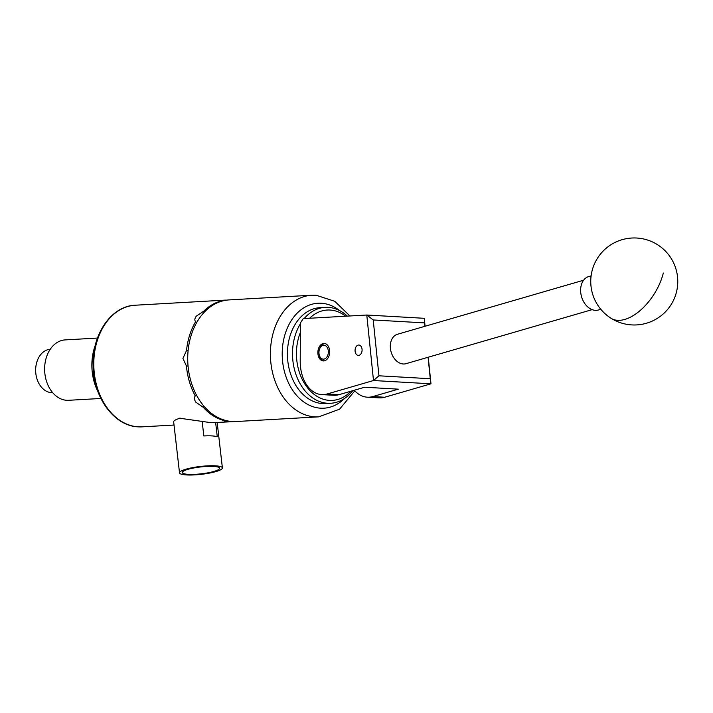 <?xml version="1.0" encoding="UTF-8"?>
<svg xmlns="http://www.w3.org/2000/svg" width="713" height="713" viewBox="0 0 713 713"><rect width="100%" height="100%" fill="white"/><g stroke="black" fill="none" stroke-linecap="round" stroke-linejoin="round"><path stroke-width="1.07" d="M358.55 355.422A5.205 3.512 -86.7 0 0 362.088 350.226A5.205 3.512 -86.7 0 0 358.871 345.03A5.205 3.512 -86.7 0 0 358.603 345.03A5.205 3.512 -86.7 0 0 355.065 350.226A5.205 3.512 -86.7 0 0 358.282 355.422A5.205 3.512 -86.7 0 0 358.55 355.422M329.682 351.857A8.743 5.9 -86.7 0 0 324.272 343.461A8.743 5.9 -86.7 0 0 317.864 352.525A8.743 5.9 -86.7 0 0 323.274 360.93A8.743 5.9 -86.7 0 0 329.682 351.857M354.316 390.234A34.812 23.476 -86.7 0 0 367.32 397.194A34.812 23.476 -86.7 0 0 372.81 396.562L398.317 389.155L364.655 387.23L339.138 394.637A34.812 23.476 93.3 0 1 333.657 395.269L321.75 394.592A34.812 23.476 -86.7 0 1 300.218 361.17L300.414 322.944L303.257 318.613L366.785 315.021L424.262 318.301L425.082 326.242M428.255 357.222L430.982 383.808L384.717 397.239A34.812 23.476 93.3 0 1 379.227 397.872L367.32 397.194M321.75 394.592A34.812 23.476 -86.7 0 0 327.231 393.959L373.496 380.528L366.785 315.021M424.262 318.301L424.547 322.891L373.22 319.959L378.951 375.796L430.278 378.728L428.076 357.275M430.278 378.728L430.982 383.808L373.496 380.528L378.951 375.796M424.895 326.296L424.547 322.891M366.856 315.021L373.22 319.959M592.138 309.647L405.982 363.683A15.312 10.998 -106.2 0 1 394.574 358.835A15.312 10.998 -106.2 0 1 397.444 334.272L583.59 280.227M591.113 275.869L588.715 276.564A17.406 12.504 73.8 0 0 581.184 285.476A17.406 12.504 73.8 0 0 584.82 303.622A17.406 12.504 73.8 0 0 598.421 309.995L600.818 309.299M304.201 318.559A48.038 35.365 -93.2 0 1 325.199 307.356L320.119 307.651A48.038 35.365 86.8 0 0 288.934 340.092A48.038 35.365 86.8 0 0 300.984 392.319A48.038 35.365 86.8 0 0 325.547 403.567L330.627 403.282A48.038 35.365 -93.2 0 1 306.064 392.034A48.038 35.365 -93.2 0 1 300.414 323.782M345.662 316.216A45.249 33.315 86.8 0 0 309.629 318.256M300.369 332.525A45.249 33.315 86.8 0 0 309.21 389.797A45.249 33.315 86.8 0 0 350.894 391.223M325.199 307.356A48.038 35.365 -93.2 0 1 347.32 316.117M352.766 390.679A48.038 35.365 -93.2 0 1 330.627 403.282M318.943 352.454A6.961 4.697 -86.7 0 0 319.201 354.78A6.961 4.697 -86.7 0 0 324.415 358.987A6.961 4.697 -86.7 0 0 328.345 351.919A6.961 4.697 -86.7 0 0 324.834 345.386A6.961 4.697 -86.7 0 0 319.531 349.112A6.961 4.697 -86.7 0 0 318.943 352.454M324.014 360.903A8.699 5.864 93.3 0 1 319.379 355.493L319.201 354.78M319.531 349.112L319.781 348.416A8.699 5.864 93.3 0 1 325.003 343.568M95.275 345.324A45.668 33.627 86.8 0 0 91.861 364.851A45.668 33.627 86.8 0 0 97.895 391.508M187.091 469.591A18.796 3.449 173.4 0 0 182.278 472.505A18.796 3.449 173.4 0 0 194.382 474.359A18.796 3.449 173.4 0 0 214.809 471.177A18.796 3.449 173.4 0 0 219.622 468.218A18.796 3.449 173.4 0 0 207.43 466.409A18.796 3.449 173.4 0 0 187.091 469.591M215.656 422.684L217.269 436.721A21.577 3.966 173.4 0 0 203.829 435.955L202.171 421.543M185.041 469.475A21.577 3.966 -6.6 0 1 208.446 465.812A21.577 3.966 -6.6 0 1 222.394 467.915A21.577 3.966 -6.6 0 1 216.859 471.293A21.577 3.966 -6.6 0 1 193.464 474.947A21.577 3.966 -6.6 0 1 179.516 472.844A21.577 3.966 -6.6 0 1 185.041 469.475M234.782 421.579L211.342 422.72L179.079 418.148L177.974 418.887A21.577 3.966 -6.6 0 1 179.186 418.486A21.577 3.966 -6.6 0 1 180.291 418.148M65.543 339.878A30.249 22.272 86.8 0 0 65.222 339.896A30.249 22.272 86.8 0 0 44.625 368.817A30.249 22.272 86.8 0 0 68.635 400.296L100.881 398.469M50.249 349.245A21.755 16.016 86.8 0 0 35.65 370.038A21.755 16.016 86.8 0 0 52.709 392.685M232.385 421.739L227.509 421.802C225.041 421.588 224.203 421.258 224.996 420.804A60.917 44.848 -93.2 0 1 203.312 407.355L195.843 402.177C194.168 399.574 193.989 397.506 195.291 395.965A60.917 44.848 -93.2 0 1 186.441 365.992L182.92 358.416L186.521 350.529A60.917 44.848 -93.2 0 1 195.683 321.59C194.391 320.369 194.596 318.559 196.298 316.171L203.82 311.118A60.917 44.848 -93.2 0 1 225.629 300.155L226.859 300.111M224.684 421.08L225.005 420.305M195.095 396.196L196.271 394.708M196.53 322.793L195.3 321.18M232.304 421.526A60.917 44.848 86.8 0 0 236.065 421.535L318.747 416.847A60.917 44.848 -93.2 0 1 314.986 416.847A60.917 44.848 -93.2 0 1 270.423 356.019A60.917 44.848 -93.2 0 1 311.866 295.218L229.185 299.897A60.917 44.848 86.8 0 0 187.742 360.698A60.917 44.848 86.8 0 0 232.304 421.526M188.054 366.081L186.441 365.992M203.82 311.118L204.444 312.009M204.096 406.348L203.312 407.355M186.521 350.529L188.098 350.618M179.516 472.844L173.66 421.855A21.577 3.966 -6.6 0 1 177.974 418.887M339.138 394.637L327.231 393.959M384.717 397.239L372.81 396.562M663.331 273.026A43.511 23.529 122.2 0 1 624.811 319.433A43.511 23.529 122.2 0 1 611.068 318.283A43.511 43.511 0 0 0 677.35 287.526A43.511 43.511 0 0 0 597.449 258.275A43.511 43.511 0 0 0 611.068 318.283M339.611 310.601A52.557 38.698 86.8 0 0 321.224 303.239A52.557 38.698 86.8 0 0 282.205 353.496A52.557 38.698 86.8 0 0 320.681 408.192A52.557 38.698 86.8 0 0 344.584 398.433M142.145 426.846L138.233 426.846C114.116 426.124 93.269 397.275 93.082 365.903C91.79 334.647 111.201 305.922 135.256 305.217A60.917 44.848 86.8 0 0 93.813 366.019A60.917 44.848 86.8 0 0 138.384 426.846A60.917 44.848 86.8 0 0 142.145 426.846L174.025 425.046M222.394 467.915L217.189 422.595M65.222 339.896L97.467 338.069M318.747 416.847L339.557 409.2L354.824 390.804M349.931 315.975L334.78 301.296L316.055 295.218L311.866 295.218M225.504 300.102L135.256 305.217"/></g></svg>
